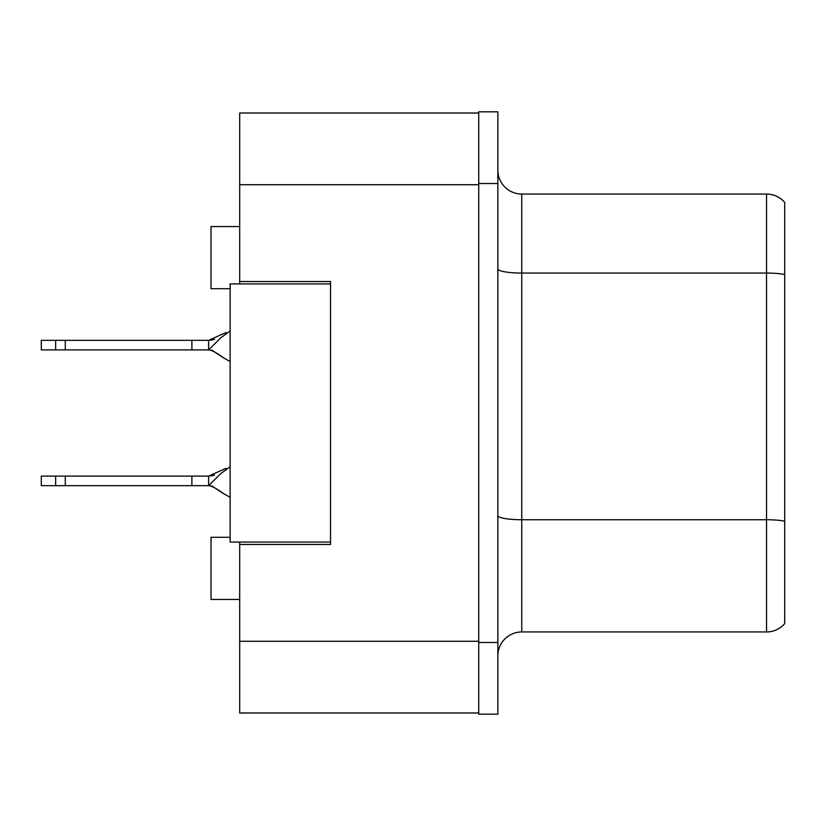 <?xml version="1.0" encoding="UTF-8"?>
<svg xmlns="http://www.w3.org/2000/svg" width="826" height="826" viewBox="0 0 826 826"><rect width="100%" height="100%" fill="white"/><g stroke="black" fill="none" stroke-linecap="round" stroke-linejoin="round"><path stroke-width="1.24" d="M239.695 542.083L239.695 712.993L478.739 712.993L478.739 113.007L239.695 113.007L239.695 283.917M239.695 281.532L330.534 281.532L330.534 544.468L239.695 544.468M230.134 537.303L211.012 537.303L211.012 599.449L239.695 599.449M230.134 288.697L211.012 288.697L211.012 226.551L239.695 226.551M497.861 655.865A23.902 23.902 0 0 1 521.764 631.952L766.538 631.952L766.538 194.048L521.764 194.048A23.902 23.902 0 0 1 497.861 170.135A23.902 23.902 0 0 0 521.764 194.048L521.764 631.952M478.739 642.473L478.739 714.18L497.861 714.18L497.861 642.473L478.739 642.473M497.861 183.527L497.861 111.82L478.739 111.82L478.739 183.527L497.861 183.527L497.861 642.473M784.7 202.411A23.902 23.902 0 0 0 766.538 194.048A23.902 23.902 0 0 1 784.7 202.411L784.7 623.589A23.902 23.902 0 0 1 766.538 631.952M784.7 276.38L784.7 521.196A23.902 4.151 180 0 0 766.538 519.74L521.764 519.74A23.902 4.151 0 0 1 497.861 515.589M330.534 542.083L230.134 542.083L230.134 283.917L330.534 283.917M230.134 466.742L220.8 473.577L208.627 485.667L41.3 485.667L41.3 476.106L208.627 476.106L226.014 468.301M214.615 475.136L208.627 476.106L208.627 485.667C211.508 485.812 216.505 488.476 223.619 493.659L230.134 497.324M191.89 485.667L191.89 476.106M65.295 485.667L65.295 476.106M55.641 485.667L55.641 476.106M230.134 330.978L220.8 337.803L208.627 349.894L41.3 349.894L41.3 340.333L208.627 340.333L226.014 332.527M214.615 339.362L208.627 340.333L208.627 349.894C211.508 350.038 216.505 352.702 223.619 357.885L230.134 361.551L223.619 357.885C216.505 352.702 211.508 350.038 208.627 349.894C211.508 350.038 216.505 352.702 223.619 357.885C216.505 352.702 211.508 350.038 208.627 349.894C211.508 350.038 216.505 352.702 223.619 357.885C216.505 352.702 211.508 350.038 208.627 349.894C211.508 350.038 216.505 352.702 223.619 357.885C216.505 352.702 211.508 350.038 208.627 349.894C211.508 350.038 216.505 352.702 223.619 357.885C216.505 352.702 211.508 350.038 208.627 349.894C211.508 350.038 216.505 352.702 223.619 357.885C216.505 352.702 211.508 350.038 208.627 349.894C211.508 350.038 216.505 352.702 223.619 357.885C216.505 352.702 211.508 350.038 208.627 349.894C211.508 350.038 216.505 352.702 223.619 357.885C216.505 352.702 211.508 350.038 208.627 349.894C211.508 350.038 216.505 352.702 223.619 357.885C216.505 352.702 211.508 350.038 208.627 349.894L212.127 350.348L208.627 349.894L212.127 350.348L208.627 349.894L212.127 350.348L208.627 349.894L212.127 350.348L208.627 349.894L212.127 350.348L208.627 349.894L212.127 350.348L208.627 349.894L212.127 350.348L208.627 349.894L212.127 350.348L208.627 349.894L212.127 350.348L208.627 349.894L212.127 350.348L223.929 358.123M191.89 349.894L191.89 340.333M65.295 349.894L65.295 340.333M55.641 349.894L55.641 340.333M239.695 641.275L478.739 641.275M239.695 184.725L478.739 184.725M784.7 274.511A23.902 4.151 180 0 0 766.538 273.055L521.764 273.055A23.902 4.151 0 0 1 497.861 268.904M223.929 493.896L212.148 486.132L208.627 485.667C211.508 485.812 216.505 488.476 223.619 493.659L223.619 493.659C216.505 488.476 211.508 485.812 208.627 485.667C211.508 485.812 216.505 488.476 223.619 493.659C216.505 488.476 211.508 485.812 208.627 485.667C211.508 485.812 216.505 488.476 223.619 493.659C216.505 488.476 211.508 485.812 208.627 485.667C211.508 485.812 216.505 488.476 223.619 493.659C216.505 488.476 211.508 485.812 208.627 485.667C211.508 485.812 216.505 488.476 223.619 493.659C216.505 488.476 211.508 485.812 208.627 485.667C211.508 485.812 216.505 488.476 223.619 493.659C216.505 488.476 211.508 485.812 208.627 485.667C211.508 485.812 216.505 488.476 223.619 493.659C216.505 488.476 211.508 485.812 208.627 485.667C211.508 485.812 216.505 488.476 223.619 493.659C216.505 488.476 211.508 485.812 208.627 485.667C211.508 485.812 216.505 488.476 223.619 493.659C216.505 488.476 211.508 485.812 208.627 485.667L212.127 486.122M212.726 475.673L208.627 476.106L212.726 475.673M212.726 339.899L208.627 340.333"/></g></svg>
